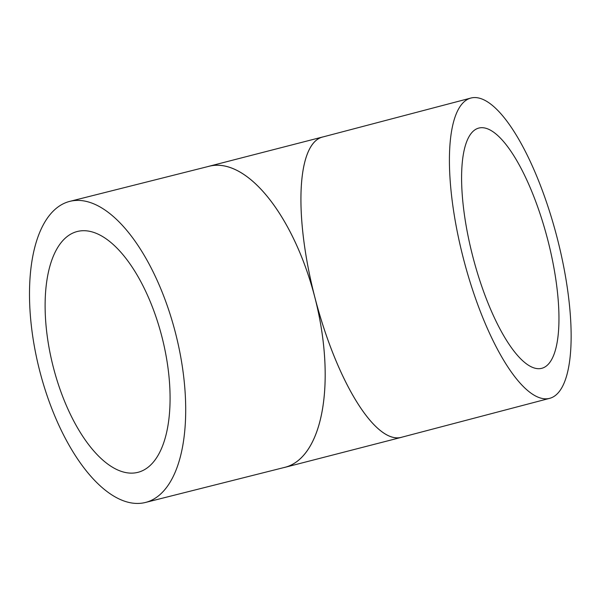 <?xml version="1.0" encoding="UTF-8"?>
<svg xmlns="http://www.w3.org/2000/svg" width="601" height="601" viewBox="0 0 601 601"><rect width="100%" height="100%" fill="white"/><g stroke="black" fill="none" stroke-linecap="round" stroke-linejoin="round"><path stroke-width="0.9" d="M547.789 239.987A124.182 38.374 -104.7 0 1 541.847 368.293A124.182 38.374 -104.7 0 1 473.167 257.949A124.182 38.374 -104.7 0 1 478.712 128.096A124.182 38.374 -104.7 0 1 547.789 239.987M470.816 98.068L322.331 137.103A155.223 47.96 75.3 0 0 315.405 299.418A155.223 47.96 75.3 0 0 401.25 437.348L549.742 398.32A155.223 47.96 -104.7 0 1 463.889 260.391A155.223 47.96 -104.7 0 1 470.816 98.068A155.223 47.96 -104.7 0 1 557.172 237.928A155.223 47.96 -104.7 0 1 549.742 398.32M53.354 367.346A124.182 56.374 75.9 0 1 77.251 231.505A124.182 56.374 75.9 0 1 162.262 338.145A124.182 56.374 75.9 0 1 137.937 472.333A124.182 56.374 75.9 0 1 53.354 367.346M39.794 371.2A155.223 70.467 75.9 0 1 69.671 201.403A155.223 70.467 75.9 0 1 175.928 334.704A155.223 70.467 75.9 0 1 145.525 502.444A155.223 70.467 75.9 0 1 39.794 371.2M145.525 502.444L285.002 467.293A155.223 70.467 -104.1 0 0 315.405 299.561A155.223 70.467 -104.1 0 0 209.148 166.259L69.671 201.403M207.781 166.605A155.253 70.482 75.9 0 1 209.156 166.222A155.253 70.482 75.9 0 1 314.886 297.472L314.894 297.51A155.253 70.482 75.9 0 1 284.994 467.33A155.253 70.482 75.9 0 1 283.634 467.638M314.894 297.51L314.894 297.51A155.253 47.975 75.3 0 0 401.273 437.378A155.253 47.975 75.3 0 0 402.182 437.107M323.255 136.855A155.253 47.975 75.3 0 0 322.316 137.073A155.253 47.975 75.3 0 0 314.886 297.472L314.886 297.472M401.258 437.378L285.009 467.323M322.324 137.073L209.14 166.229"/></g></svg>
